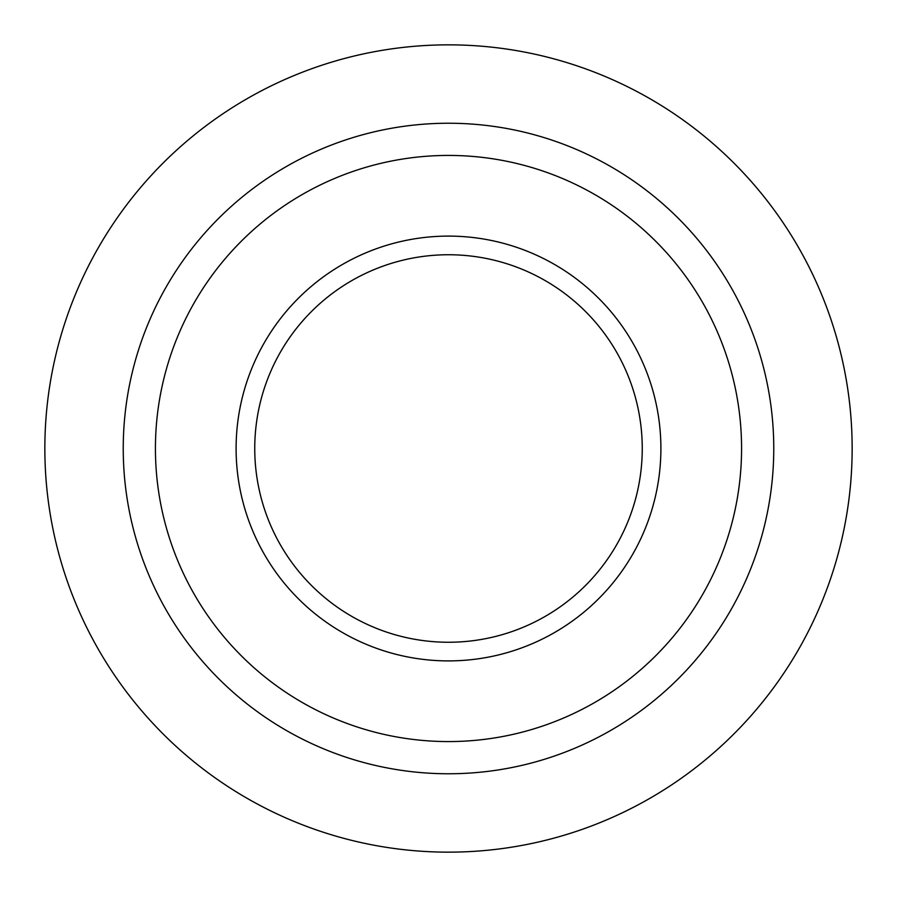 <?xml version="1.0" encoding="UTF-8"?>
<svg xmlns="http://www.w3.org/2000/svg" width="897" height="897" viewBox="0 0 897 897"><rect width="100%" height="100%" fill="white"/><g stroke="black" fill="none" stroke-linecap="round" stroke-linejoin="round"><path stroke-width="1.35" d="M448.5 852.15A403.65 403.65 0 0 0 852.15 448.5A403.65 403.65 0 0 0 448.5 44.85A403.65 403.65 0 0 0 44.85 448.5A403.65 403.65 0 0 0 448.5 852.15M448.5 660.898A212.398 212.398 0 0 0 660.898 448.5A212.398 212.398 0 0 0 448.5 236.102A212.398 212.398 0 0 0 236.102 448.5A212.398 212.398 0 0 0 448.5 660.898M448.5 254.748A193.752 193.752 0 0 0 254.748 448.5A193.752 193.752 0 0 0 448.5 642.252A193.752 193.752 0 0 0 642.252 448.5A193.752 193.752 0 0 0 448.5 254.748M448.5 773.763A325.263 325.263 0 0 0 773.763 448.5A325.263 325.263 0 0 0 448.5 123.237A325.263 325.263 0 0 0 123.237 448.5A325.263 325.263 0 0 0 448.5 773.763M448.5 741.572A293.072 293.072 0 0 0 741.572 448.5A293.072 293.072 0 0 0 448.5 155.428A293.072 293.072 0 0 0 155.428 448.5A293.072 293.072 0 0 0 448.5 741.572"/></g></svg>
